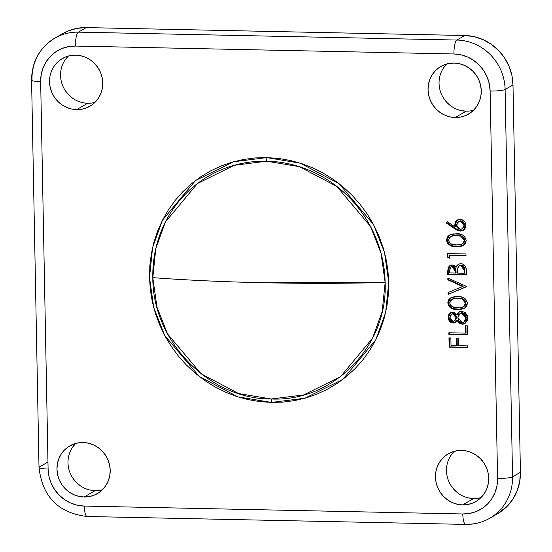 <?xml version="1.0" encoding="UTF-8"?>
<svg xmlns="http://www.w3.org/2000/svg" width="552" height="552" viewBox="0 0 552 552"><rect width="100%" height="100%" fill="white"/><g stroke="black" fill="none" stroke-linecap="round" stroke-linejoin="round"><path stroke-width="0.83" d="M385.151 282.527L381.018 253.182L370.413 226.292L336.858 186.438L299.315 166.642L266.699 161.205A12.241 3.153 91.2 0 0 266.768 157.603L300.35 163.199L339.004 183.581L373.552 224.616L384.475 252.305L388.732 282.52L385.627 312.577L375.767 339.832L342.764 379.452L304.863 398.24L271.467 402.436A12.241 3.153 91.2 0 0 271.26 398.992L303.697 394.921L340.508 376.671L372.559 338.19L382.143 311.714L385.151 282.527L264.373 282.755C224.802 281.92 187.618 280.23 152.807 277.67C152.428 341.17 209.215 399.337 271.26 398.992C333.373 401.932 387.973 346.09 385.151 282.527A120.253 114.816 -120 0 0 266.699 161.205A120.253 114.816 -120 0 0 152.807 277.67A413.227 61.444 -1.1 0 0 264.373 282.755A413.227 61.444 -1.1 0 0 385.151 282.527M68.31 56.042A27.552 26.303 -120 0 0 62.693 85.712A27.552 26.303 -120 0 0 87.699 103.258L76.666 109.62A27.552 26.303 60 0 1 50.577 88.893A27.552 26.303 60 0 1 62.383 58.512A27.552 26.303 60 0 1 75.624 55.145A27.552 26.303 60 0 1 101.72 75.865A27.552 26.303 60 0 1 89.907 106.246A27.552 26.303 60 0 1 76.666 109.62L87.699 103.258A27.552 26.303 -120 0 0 95.013 102.355M75.748 443.422A27.552 26.303 -120 0 0 70.132 473.085A27.552 26.303 -120 0 0 95.13 490.631L84.104 496.993A27.552 26.303 60 0 1 58.015 476.266A27.552 26.303 60 0 1 69.821 445.885A27.552 26.303 60 0 1 83.062 442.518A27.552 26.303 60 0 1 109.158 463.238A27.552 26.303 60 0 1 97.345 493.619A27.552 26.303 60 0 1 84.104 496.993L95.13 490.631A27.552 26.303 -120 0 0 102.451 489.734M454.248 451.322A27.552 26.303 -120 0 0 448.631 480.992A27.552 26.303 -120 0 0 473.637 498.539L462.611 504.901A27.552 26.303 60 0 1 436.515 484.173A27.552 26.303 60 0 1 448.327 453.792A27.552 26.303 60 0 1 461.562 450.425A27.552 26.303 60 0 1 487.657 471.146A27.552 26.303 60 0 1 475.845 501.526A27.552 26.303 60 0 1 462.611 504.901L473.637 498.539A27.552 26.303 -120 0 0 480.951 497.642M446.809 63.949A27.552 26.303 -120 0 0 441.193 93.619A27.552 26.303 -120 0 0 466.198 111.166L455.172 117.521A27.552 26.303 60 0 1 429.077 96.8A27.552 26.303 60 0 1 440.889 66.419A27.552 26.303 60 0 1 454.123 63.052A27.552 26.303 60 0 1 480.219 83.773A27.552 26.303 60 0 1 468.406 114.154A27.552 26.303 60 0 1 455.172 117.521L466.198 111.166A27.552 26.303 -120 0 0 473.512 110.262M462.079 228.99L464.487 225.05L462.079 228.99L460.375 229.411L456.594 225.326L458.567 221.504L460.713 220.814L458.567 221.504M460.216 221.104L462.59 222.104L463.97 224.947L463.77 226.865L463.024 228.183L460.754 229.404L458.236 228.694L456.856 226.851L456.635 224.533L457.539 222.401L458.719 221.421L460.216 221.104L463.99 225.333L464.487 225.05L460.713 220.814L460.216 221.104M457.691 219.848L455.524 222.477L455.386 226.624L454.889 226.906L447.265 221.711L446.278 223.008L447.451 221.842L446.775 222.725L458.677 230.412M459.367 230.619L463.004 230.453M459.216 221.138L460.713 220.814L462.196 221.179L464.211 223.512L464.267 226.575L462.341 228.825M463.514 230.225L460.34 231.122L463.28 230.37L465.902 225.464C465.557 221.821 463.611 219.793 460.085 219.392L457.332 220.055L454.675 224.933L454.889 226.906L455.386 226.624L455.172 224.643L454.675 224.933L457.58 219.917M454.889 228.88L460.34 231.122L460.837 230.833L455.386 228.59L454.889 228.88L455.386 228.59L446.775 222.725L446.278 223.008L456.808 230.074L460.899 231.102L464.342 229.549L465.529 227.686L465.86 224.885L464.915 222.139L462.314 219.862L460.085 219.392L457.967 219.751L456.193 220.945L455.027 222.76L454.889 226.906L447.265 221.711L446.278 223.008L454.889 228.88M449.335 257.667L447.913 256.811L447.417 257.094L449.349 258.253L449.287 255.321L466.005 255.673L465.971 253.961L447.348 253.568L447.417 257.094L447.913 256.811L447.851 253.582M465.971 253.961L447.348 253.568L447.417 257.094L449.349 258.253L449.287 255.321L449.79 255.334M466.599 286.467L447.817 278.015L447.851 279.843L448.348 279.56L463.149 286.219L448.348 279.56L447.851 279.843L462.652 286.509L463.149 286.219L448.093 292.553L448.127 294.388L448.624 294.099L448.59 292.346L448.624 294.099L448.127 294.388L466.599 286.467L447.817 278.015L447.851 279.843L462.652 286.509L448.093 292.553L448.127 294.388L466.599 286.709M448.348 279.56L448.321 278.243L448.348 279.56M466.599 286.633L448.624 294.099L466.599 286.633M454.172 321.05L456.469 317.29L454.172 321.05L452.971 321.361L450.004 317.524L451.612 314.095L453.289 313.501L451.612 314.095M452.792 313.784L455.089 315.04L455.973 317.579L455.193 320.105L453.144 321.361L451.729 320.988L450.391 319.387L450.025 316.855L450.625 314.999L452.792 313.784L455.973 317.579L456.469 317.29L453.289 313.501L452.792 313.784M463.804 322.078L466.261 317.566L463.804 322.078L462.072 322.527L457.884 317.572L460.085 313.405L462.21 312.708L460.085 313.405M461.713 312.991L464.404 314.233L465.743 317.414L465.067 320.836L464.032 321.933L462.493 322.513L459.664 321.554L458.539 320.16L457.905 318.021L458.112 315.91L458.891 314.447L461.299 313.012L465.771 317.848L466.261 317.566L462.21 312.708L461.713 312.991M450.915 312.48L450.46 312.805M449.866 313.384L449.287 314.212M448.886 315.116L448.948 319.125L450.908 321.844M452.467 322.637L455.296 322.368M454.11 322.748L454.717 322.603M460.892 323.651L462.548 323.955L457.373 320.084L460.147 323.299M465.101 323.362L462.548 323.955L464.86 323.479M459.161 311.99L457.263 314.578L459.512 311.735M462.21 312.708L464.584 313.646L466.012 315.841M466.005 315.834L466.088 319.256L465.412 320.781L464.17 321.864M460.554 313.136L461.796 312.729M452.06 313.84L453.289 313.501L454.565 313.874M455.221 314.357L456.29 316.144L456.435 317.973L455.69 319.822L454.13 320.995M461.651 311.28L459.257 311.873L456.766 314.868L457.263 314.578L456.766 314.868L452.819 312.073L450.604 312.653L448.093 317.386L452.978 323.072L454.951 322.568L456.877 320.374L462.052 324.238L464.867 323.5L467.675 317.911L465.536 312.805L461.651 311.28L458.664 312.28L456.766 314.868L454.054 312.287L451.84 312.17L449.963 313.087L448.893 314.316L448.107 316.876L448.093 317.386L448.59 317.096L448.093 317.386L448.452 319.415L449.459 321.223L451.039 322.534L453.613 323.037L455.324 322.327L457.373 320.084L456.877 320.374L457.767 321.844L460.409 323.941L463.238 324.134L465.377 323.175L467.399 320.319L467.675 317.911L467.164 315.123L465.115 312.466L461.651 311.28M455.2 322.416L453.475 322.789L448.59 317.096L450.853 312.522M448.962 337.893L449.142 347.18L449.638 346.891L449.466 337.9L449.638 346.891L449.142 347.18L467.772 347.567L467.737 345.856L458.664 345.669L458.519 338.093L456.607 338.052L456.752 345.628L451.018 345.511L450.874 337.934L448.962 337.893L449.142 347.18L467.772 347.567L467.737 345.856L458.664 345.669L458.519 338.093L456.607 338.052L456.752 345.628L457.249 345.338L457.111 338.059L457.249 345.338L451.018 345.511L450.874 337.934M467.765 347.27L449.638 346.891L467.765 347.27M62.542 33.693L68.206 30.905L77.032 28.338L86.243 27.6L464.743 35.507L473.995 36.632L482.924 39.572L491.19 44.215L498.477 50.391L504.5 57.85L509.034 66.309L511.897 75.451L512.987 84.918L520.426 472.291L519.701 481.717L517.183 490.749L512.967 499.029L507.226 506.239L497.393 513.836M67.986 56.366L64.756 60.43M65.336 90.694L68.724 94.889L72.823 98.359M75.424 443.746L72.195 447.803M72.774 478.066L76.162 482.262L80.261 485.732M453.923 451.653L450.694 455.711M451.274 485.974L454.662 490.169L458.76 493.64M468.434 497.911L473.637 498.539M446.485 64.273L443.256 68.331M443.836 98.601L447.23 102.796L451.322 106.267M460.996 110.531L466.198 111.166M39.427 466.951L47.299 462.41L39.427 466.951A12.241 1.822 178.9 0 0 39.013 467.461A12.241 1.822 178.9 0 0 48.1 469.014L40.662 81.641A36.729 35.073 60 0 1 75.445 46.064A12.241 3.153 -88.8 0 1 78.37 32.14L86.243 27.6L464.743 35.507L456.87 40.048A48.976 46.761 60 0 1 505.114 89.459L512.987 84.918L520.426 472.291L512.553 476.831A48.976 46.761 60 0 1 489.7 518.273A48.976 46.761 60 0 1 466.171 524.262A12.241 3.153 -88.8 0 1 465.681 524.4A12.241 3.153 -88.8 0 1 462.783 513.974L84.284 506.074A36.729 35.073 60 0 1 48.1 469.014L40.662 81.641A12.241 1.822 178.9 0 1 31.574 80.054A12.241 1.822 178.9 0 1 31.988 79.571A48.976 46.761 60 0 1 54.841 38.129A48.976 46.761 60 0 1 78.37 32.14L86.243 27.6A48.976 46.761 -120 0 0 62.714 33.596L54.841 38.129C39.551 47.707 31.795 61.679 31.574 80.054L39.013 467.427A12.241 1.822 -1.1 0 0 48.1 469.014L48.914 476.114L51.067 482.966L54.469 489.313L58.988 494.909L64.446 499.539L70.649 503.024L77.342 505.225L84.284 506.074A12.241 3.153 91.2 0 0 87.181 516.493C58.339 513.043 42.283 496.69 39.013 467.427M87.181 516.493L465.681 524.4C474.272 524.545 482.282 522.496 489.7 518.273L497.573 513.733A48.976 46.761 -120 0 0 520.426 472.291L512.553 476.831L505.114 89.459L512.987 84.918A48.976 46.761 -120 0 0 464.743 35.507L456.87 40.048L78.37 32.14A48.976 46.761 -120 0 0 54.344 38.419M31.574 80.081A12.241 1.822 -1.1 0 0 40.662 81.641L41.207 74.568L43.097 67.799L46.251 61.589L50.563 56.173L55.849 51.771L61.921 48.541L68.538 46.616L75.445 46.064L453.951 53.972A36.729 35.073 60 0 1 490.135 91.025L497.573 478.405A36.729 35.073 60 0 1 462.783 513.974A12.241 3.153 91.2 0 0 465.647 524.4M87.664 516.355A12.241 3.153 -88.8 0 1 87.14 516.493A12.241 3.153 -88.8 0 1 84.284 506.074L462.783 513.974L469.69 513.422L476.307 511.497L482.379 508.268L487.671 503.866L491.977 498.456L495.137 492.246L497.028 485.47L497.573 478.405A12.241 1.822 -1.1 0 0 512.553 476.831A12.241 1.822 178.9 0 1 497.573 478.405L490.135 91.025A12.241 1.822 -1.1 0 0 505.114 89.459A12.241 1.822 178.9 0 1 490.135 91.025L489.313 83.932L487.168 77.073L483.766 70.725L479.246 65.129L473.782 60.499L467.585 57.015L460.885 54.814L453.951 53.972A12.241 3.153 -88.8 0 1 456.87 40.048A12.241 3.153 91.2 0 0 453.951 53.972L75.445 46.064A12.241 3.153 91.2 0 1 78.37 32.14L456.87 40.048A48.976 46.761 -120 0 1 505.114 89.459L512.553 476.831A48.976 46.761 -120 0 1 490.197 517.983M271.467 402.436L237.877 396.84L199.231 376.457L164.682 335.423L153.76 307.733L149.502 277.525L152.6 247.462L162.467 220.207L195.463 180.587L233.365 161.798L266.768 157.603A12.241 3.153 -88.8 0 1 266.699 161.205L234.262 165.283L197.45 183.526L165.4 222.007L155.816 248.483L152.807 277.67L156.94 307.015L167.546 333.912L201.1 373.759L238.643 393.562L271.26 398.992A12.241 3.153 -88.8 0 1 271.467 402.436L283.176 402.097L294.754 400.573L306.091 397.895L317.062 394.08L327.577 389.16L337.527 383.198L346.815 376.236L355.357 368.35L363.071 359.614L369.874 350.113L375.712 339.928L380.528 329.178L384.261 317.945L386.89 306.353L388.387 294.506L388.732 282.52L387.925 270.508L385.972 258.591L382.895 246.875L378.727 235.483L373.497 224.519L367.266 214.086L360.09 204.288L352.031 195.222L343.178 186.976L333.615 179.621L323.431 173.231L312.722 167.877L301.592 163.599L290.145 160.439L278.498 158.438L266.768 157.603L255.052 157.948L243.473 159.466L232.144 162.15L221.173 165.966L210.657 170.879L200.707 176.847L191.413 183.802L182.871 191.689L175.163 200.424L168.353 209.932L162.516 220.11L157.706 230.867L153.967 242.093L151.338 253.685L149.847 265.533L149.502 277.525L150.31 289.531L152.255 301.454L155.333 313.163L159.507 324.562L164.731 335.526L170.968 345.952L178.144 355.75L186.197 364.817L195.049 373.069L204.613 380.418L214.804 386.807L225.513 392.161L236.642 396.439L248.083 399.6L259.73 401.608L271.467 402.436M465.439 325.777L465.584 333.111L448.866 332.759L448.9 334.471L467.523 334.857L467.351 325.818L465.439 325.777L465.584 333.111L448.866 332.759M466.081 332.822L465.943 325.783L466.081 332.822M467.351 325.818L467.523 334.857L448.9 334.471L467.523 334.56L449.397 334.181L449.369 332.766M457.511 298.246L462.707 298.784L457.511 298.246L462.21 299.067L465.488 303.227L465.985 302.938L462.707 298.784L462.21 299.067L464.501 300.626L465.488 303.227L463.369 306.829L457.698 307.781C453.578 308.223 450.922 306.595 449.728 302.896L450.177 301.026L451.412 299.598L453.716 298.591L458.008 297.963L451.84 299.329L457.511 298.246M463.369 306.829L465.985 302.938L464.294 306.125L462.121 307.367L456.414 307.726L452.067 306.643L450.246 304.787L449.728 302.896L451.84 299.329M454.165 308.789L460.092 309.182L464.584 308.216M451.612 297.355L449.673 298.818L448.666 300.495L448.314 302.627L448.893 305.07M449.307 305.787L451.108 307.54L453.378 308.582M452.564 298.915L453.013 298.701M453.682 298.453L456.732 297.97M458.008 297.963L462.134 298.584M462.707 298.784L464.998 300.343L465.957 302.586L465.198 305.353L463.783 306.595M464.798 308.113L457.739 309.493L464.556 308.257L467.399 303.324C466.088 298.432 462.783 296.176 457.491 296.534L450.777 297.818L447.817 302.91C449.149 307.754 452.461 309.941 457.739 309.493L458.236 309.203C452.957 309.658 449.645 307.464 448.314 302.627L451.018 297.687M452.247 266.623L455.572 271.894L456.069 271.612L452.743 266.333L452.247 266.623L453.861 267.147L455 268.465L455.6 273.047L449.625 272.923L449.914 268.168L450.943 266.926L452.247 266.623M449.625 272.923L449.583 270.597L450.956 266.92M457.484 271.95L457.636 268.389L458.332 266.692L459.719 265.546L461.348 265.381L463.77 267.251L464.432 273.226L464.929 272.943L464.881 270.508L464.384 270.79L464.881 270.508L461.403 265.05L460.906 265.339L464.384 270.79L464.432 273.226L457.504 273.081L457.636 268.389L459.381 265.712L461.403 265.05L459.381 265.712M448.245 274.303L466.371 274.682L448.245 274.303L448.176 270.583L448.245 274.303L447.748 274.592L448.245 274.303M459.064 263.849L458.381 264.27M457.843 264.767L456.18 267.196L452.178 264.912L449.866 265.484L447.679 270.873L447.748 274.592L466.378 274.979L466.274 269.825C466.123 266.202 464.322 264.139 460.872 263.628L458.346 264.249L456.18 267.196L458.602 264.118M450.625 265.063L448.762 266.878L448.176 270.583L447.679 270.873L450.121 265.346L448.058 267.658L447.748 274.592L466.378 274.979L465.929 267.568L464.832 265.553L463.045 264.139L460.872 263.628L458.567 264.132L456.835 265.733L456.18 267.196L454.972 265.843L453.351 265.07L450.128 265.346M459.892 265.422L461.845 265.091L463.294 265.774M463.721 266.174L464.687 268.258L464.929 272.943M451.439 266.637L453.164 266.375L455.014 267.444L455.959 269.866L456.097 272.757L455.593 272.75M463.59 245.295L456.532 246.675L463.356 245.44L466.192 240.506L464.791 236.773L462.7 235.097L460.368 234.2L453.013 233.889L449.908 234.828L447.893 236.38L446.651 239.264L446.878 241.748L448.017 243.805L450.128 245.44L453.268 246.413L457.028 246.392C451.75 246.847 448.445 244.653 447.106 239.816L446.609 240.099C447.948 244.936 451.253 247.13 456.532 246.675L461.148 246.302L463.68 245.24L465.557 243.232L466.192 240.506C464.881 235.621 461.582 233.358 456.283 233.724L449.569 235.007L446.609 240.099L449.818 234.876M467.399 303.324L466.819 300.868L465.288 298.86L462.376 297.238L458.312 296.569L454.213 296.707L451.115 297.638L448.686 299.757L447.824 302.489L448.397 305.346L449.942 307.326L452.868 308.865L456.918 309.465L461.444 309.286L464.887 308.05L466.757 306.043L467.399 303.324M455.172 117.521L460.354 117.107L465.315 115.665L469.869 113.243L473.837 109.938L477.066 105.88L479.433 101.223L480.854 96.145L481.261 90.845L480.647 85.519L479.032 80.378L476.486 75.617L473.098 71.422L469 67.951L464.349 65.336L459.326 63.68L454.123 63.052L448.942 63.466L443.981 64.908L439.426 67.33L435.459 70.635L432.23 74.692L429.863 79.35L428.442 84.428L428.035 89.728L428.649 95.054L430.263 100.195L432.809 104.956L436.197 109.151L440.296 112.622L444.946 115.237L449.97 116.893L455.172 117.521M462.611 504.901L467.792 504.487L472.753 503.038L477.307 500.616L481.275 497.311L484.504 493.253L486.871 488.596L488.292 483.517L488.699 478.218L488.085 472.891L486.471 467.751L483.925 462.99L480.537 458.795L476.438 455.324L471.787 452.709L466.764 451.053L461.562 450.425L456.38 450.839L451.419 452.281L446.865 454.703L442.897 458.008L439.668 462.065L437.301 466.723L435.88 471.801L435.473 477.107L436.087 482.427L437.702 487.568L440.248 492.329L443.635 496.531L447.734 500.002L452.385 502.61L457.408 504.266L462.611 504.901M84.104 496.993L89.286 496.579L94.254 495.13L98.801 492.708L102.769 489.41L106.005 485.346L108.371 480.688L109.786 475.61L110.2 470.311L109.586 464.984L107.971 459.844L105.418 455.083L102.03 450.887L97.932 447.417L93.288 444.802L88.265 443.146L83.062 442.518L77.88 442.932L72.912 444.381L68.365 446.796L64.398 450.101L61.162 454.158L58.795 458.815L57.38 463.894L56.966 469.2L57.581 474.52L59.195 479.667L61.748 484.421L65.136 488.623L69.235 492.094L73.885 494.702L78.901 496.358L84.104 496.993M76.666 109.62L81.848 109.199L86.816 107.757L91.363 105.335L95.33 102.03L98.566 97.973L100.933 93.316L102.348 88.237L102.762 82.938L102.148 77.611L100.533 72.471L97.98 67.71L94.592 63.514L90.493 60.044L85.85 57.429L80.827 55.773L75.624 55.145L70.442 55.559L65.481 57.001L60.927 59.423L56.959 62.728L53.723 66.785L51.357 71.443L49.942 76.521L49.535 81.82L50.142 87.147L51.757 92.287L54.31 97.048L57.698 101.244L61.796 104.714L66.447 107.329L71.463 108.985L76.666 109.62M462.169 244.018L464.777 240.127L462.169 244.018L456.49 244.964C452.371 245.412 449.714 243.784 448.521 240.085L450.632 236.511L456.801 235.152L460.934 235.766M461.5 235.966L456.304 235.435L461.003 236.256L464.28 240.41L464.777 240.127L461.5 235.966L461.003 236.256L463.294 237.815L464.28 240.41L463.494 242.825L460.913 244.557L457.132 244.978L452.047 244.37L449.638 242.839L448.541 240.41L449.307 237.67L451.991 235.925L456.304 235.435L461.5 235.966L463.79 237.532L464.749 239.775L463.99 242.542L462.576 243.777M448.1 242.97L450.625 245.15L453.765 246.123L458.884 246.371L463.376 245.405M450.404 234.545L448.466 236.008L447.458 237.684L447.127 240.23L447.693 242.259M451.357 236.104L451.812 235.89M452.481 235.642L456.166 235.145M456.801 235.152L450.632 236.511M459.257 311.873L459.754 311.583M454.951 322.568L455.448 322.285M450.604 312.653L451.101 312.37M450.777 297.818L451.274 297.535M464.556 308.257L465.053 307.968M458.346 264.249L458.843 263.966M449.569 235.007L450.066 234.724M463.356 245.44L463.852 245.157"/></g></svg>
